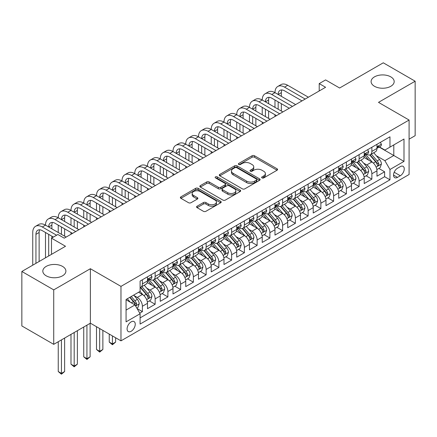 <?xml version="1.0" encoding="UTF-8"?>
<svg xmlns="http://www.w3.org/2000/svg" width="437" height="437" viewBox="0 0 437 437"><rect width="100%" height="100%" fill="white"/><g stroke="black" fill="none" stroke-linecap="round" stroke-linejoin="round"><path stroke-width="0.66" d="M262.009 177.908A1.24 0.716 0 0 0 263.762 177.908L277.058 170.233A1.77 1.021 0 0 0 277.577 169.512A1.77 1.021 0 0 0 277.058 168.786L254.531 155.785A1.77 1.021 0 0 0 252.029 155.785L238.733 163.46A1.24 0.716 0 0 0 238.373 163.968A1.24 0.716 0 0 0 238.733 164.47A1.24 0.716 0 0 0 240.487 164.47L242.207 163.476A5.665 3.272 0 0 1 250.215 163.476L252.094 164.563A5.665 3.272 0 0 1 253.75 166.874A5.665 3.272 0 0 1 252.094 169.185L250.374 170.179A1.24 0.716 0 0 0 250.008 170.687A1.24 0.716 0 0 0 250.374 171.189A1.24 0.716 0 0 0 252.122 171.189L253.842 170.195A5.665 3.272 0 0 1 261.85 170.195L263.73 171.282A5.665 3.272 0 0 1 265.39 173.593A5.665 3.272 0 0 1 263.73 175.903L262.009 176.898A1.24 0.716 0 0 0 261.648 177.406A1.24 0.716 0 0 0 262.009 177.908L262.009 176.898M62.518 266.395A11.537 6.664 0 0 0 49.944 264.953A11.537 6.664 0 0 0 42.821 271.109A11.537 6.664 0 0 0 46.202 275.818A11.537 6.664 0 0 0 58.776 277.26A11.537 6.664 0 0 0 65.9 271.109A11.537 6.664 0 0 0 62.518 266.395M390.798 76.868A11.537 6.664 0 0 0 378.224 75.421A11.537 6.664 0 0 0 371.1 81.577A11.537 6.664 0 0 0 374.482 86.286A11.537 6.664 0 0 0 387.056 87.733A11.537 6.664 0 0 0 394.179 81.577A11.537 6.664 0 0 0 390.798 76.868M131.171 331.279A5.768 3.332 120 0 0 134.94 326.199A5.768 3.332 120 0 0 134.055 321.572A5.768 3.332 120 0 0 131.171 321.856A5.768 3.332 120 0 0 127.402 326.942A5.768 3.332 120 0 0 128.287 331.568A5.768 3.332 120 0 0 131.171 331.279M197.092 206.209A1.77 1.021 0 0 0 196.574 206.936A1.77 1.021 0 0 0 197.092 207.657L203.413 211.306A1.77 1.021 0 0 0 205.914 211.306L220.685 202.779A1.77 1.021 0 0 0 221.198 202.058A1.77 1.021 0 0 0 220.685 201.337L198.158 188.331A1.77 1.021 0 0 0 195.656 188.331L180.891 196.858A1.77 1.021 0 0 0 180.372 197.579A1.77 1.021 0 0 0 180.891 198.3L188.522 202.708A1.77 1.021 0 0 0 191.024 202.708L197.344 199.059A1.77 1.021 0 0 0 197.863 198.338A1.77 1.021 0 0 0 197.344 197.617L193.558 195.426A4.736 2.731 0 0 1 192.171 193.498A4.736 2.731 0 0 1 195.093 190.969A4.736 2.731 0 0 1 200.255 191.564L215.08 200.124A4.736 2.731 0 0 1 216.468 202.058A4.736 2.731 0 0 1 213.546 204.582A4.736 2.731 0 0 1 208.389 203.992L205.914 202.566A1.77 1.021 0 0 0 203.413 202.566L197.092 206.209L197.092 207.657M409.092 139.174L415.15 135.678L415.15 81.211L383.276 62.808L339.615 88.017L325.592 79.922L319.218 83.598L325.592 87.28L64.239 238.17L57.864 234.489L51.49 238.17L51.49 254.361M53.724 289.878L53.724 344.345L90.377 323.183L90.377 268.717L53.724 289.878L21.85 271.475L65.517 246.266L51.49 238.17M90.377 268.717L120.973 286.382L409.092 120.033L409.092 174.505L120.973 340.849L120.973 286.382M415.15 81.211L378.497 102.367L409.092 120.033M242.333 188.839A1.77 1.021 0 0 0 244.835 188.839L259.6 180.312A1.77 1.021 0 0 0 260.119 179.591A1.77 1.021 0 0 0 259.6 178.864L237.078 165.863A1.77 1.021 0 0 0 234.571 165.863L219.806 174.385A1.77 1.021 0 0 0 219.287 175.111A1.77 1.021 0 0 0 219.806 175.832L242.333 188.839M215.982 178.176A1.24 0.716 0 0 1 217.244 178.351L217.244 176.881L240.142 190.1A1.77 1.021 0 0 1 240.661 190.822A1.77 1.021 0 0 1 240.142 191.548L225.377 200.07A1.77 1.021 0 0 1 222.87 200.07L200.348 187.069L200.348 185.621A1.77 1.021 0 0 0 199.829 186.342A1.77 1.021 0 0 0 200.348 187.069M200.348 185.621L206.668 181.972A1.77 1.021 0 0 1 209.17 181.972L218.303 187.249A1.77 1.021 0 0 0 220.805 187.249L225 184.829A1.77 1.021 0 0 0 225.519 184.103A1.77 1.021 0 0 0 225 183.382L215.49 177.892A1.24 0.716 0 0 1 215.124 177.384A1.24 0.716 0 0 1 215.889 176.723A1.24 0.716 0 0 1 217.244 176.881M53.724 344.345L21.85 325.942L21.85 271.475M139.747 313.154L142.391 311.63L137.098 308.571M134.088 295.576L137.289 297.422A7.21 4.162 60 0 1 142.391 306.255L147.488 303.311L147.488 308.686L155.14 304.267L149.339 300.918M146.837 288.212L150.038 290.059A7.21 4.162 60 0 1 155.14 298.892L160.237 295.947L160.237 301.322L167.89 296.909L162.089 293.56M159.587 280.854L162.788 282.701A7.21 4.162 60 0 1 167.89 291.534L172.986 288.589L172.986 293.964L180.634 289.545L174.833 286.197M172.336 273.491L175.537 275.343A7.21 4.162 60 0 1 180.634 284.176L185.736 281.231L185.736 286.601L193.383 282.187L187.582 278.839M185.086 266.133L188.287 267.979A7.21 4.162 60 0 1 193.383 276.812L198.485 273.868L198.485 279.243L206.133 274.824L200.332 271.475M197.835 258.77L201.036 260.621A7.21 4.162 60 0 1 206.133 269.454L211.235 266.51L211.235 271.88L218.882 267.466L213.081 264.117M210.579 251.412L213.78 253.258A7.21 4.162 60 0 1 218.882 262.091L223.984 259.146L223.984 264.522L231.632 260.102L225.831 256.754M223.329 244.048L226.53 245.9A7.21 4.162 60 0 1 231.632 254.733L236.728 251.788L236.728 257.158L244.381 252.744L238.58 249.396M236.078 236.69L239.279 238.536A7.21 4.162 60 0 1 244.381 247.369L249.478 244.425L249.478 249.8L257.131 245.381L251.33 242.032M248.828 229.332L252.029 231.178A7.21 4.162 60 0 1 257.131 240.011L262.227 237.067L262.227 242.442L269.88 238.023L264.079 234.674M261.577 221.969L264.778 223.815A7.21 4.162 60 0 1 269.88 232.648L274.977 229.704L274.977 235.079L282.624 230.665L276.823 227.311M274.327 214.611L277.528 216.457A7.21 4.162 60 0 1 282.624 225.29L287.726 222.346L287.726 227.721L295.374 223.302L289.573 219.953M287.076 207.247L290.277 209.099A7.21 4.162 60 0 1 295.374 217.926L300.476 214.982L300.476 220.357L308.123 215.944L302.322 212.595M299.826 199.889L303.027 201.736A7.21 4.162 60 0 1 308.123 210.568L313.225 207.624L313.225 212.999L320.873 208.58L315.072 205.232M312.57 192.526L315.771 194.378A7.21 4.162 60 0 1 320.873 203.21L325.975 200.266L325.975 205.636L333.622 201.222L327.821 197.874M325.319 185.168L328.52 187.014A7.21 4.162 60 0 1 333.622 195.847L338.719 192.903L338.719 198.278L346.372 193.859L340.57 190.51M338.069 177.804L341.27 179.656A7.21 4.162 60 0 1 346.372 188.489L351.468 185.545L351.468 190.914L359.121 186.501L353.32 183.152M350.818 170.446L354.019 172.293A7.21 4.162 60 0 1 359.121 181.126L364.218 178.181L364.218 183.556L371.865 179.137L371.865 173.768A7.21 4.162 -120 0 0 366.769 164.935L363.568 163.088M366.069 175.789L371.865 179.137M147.488 303.311A7.21 4.162 -120 0 0 142.391 294.478L138.567 292.271M160.237 295.947A7.21 4.162 -120 0 0 155.14 287.114L147.253 282.564M172.986 288.589A7.21 4.162 -120 0 0 167.89 279.756L160.002 275.206M185.736 281.231A7.21 4.162 -120 0 0 180.634 272.398L172.752 267.843M198.485 273.868A7.21 4.162 -120 0 0 193.383 265.035L185.501 260.485M211.235 266.51A7.21 4.162 -120 0 0 206.133 257.677L198.251 253.121M223.984 259.146A7.21 4.162 -120 0 0 218.882 250.314L211 245.763M236.728 251.788A7.21 4.162 -120 0 0 231.632 242.956L223.749 238.4M249.478 244.425A7.21 4.162 -120 0 0 244.381 235.592L236.493 231.042M262.227 237.067A7.21 4.162 -120 0 0 257.131 228.234L249.243 223.684M274.977 229.704A7.21 4.162 -120 0 0 269.88 220.871L261.992 216.32M287.726 222.346A7.21 4.162 -120 0 0 282.624 213.513L274.742 208.962M300.476 214.982A7.21 4.162 -120 0 0 295.374 206.155L287.491 201.599M313.225 207.624A7.21 4.162 -120 0 0 308.123 198.791L300.241 194.241M325.975 200.266A7.21 4.162 -120 0 0 320.873 191.433L312.99 186.878M338.719 192.903A7.21 4.162 -120 0 0 333.622 184.07L325.74 179.52M351.468 185.545A7.21 4.162 -120 0 0 346.372 176.712L338.484 172.156M364.218 178.181A7.21 4.162 -120 0 0 359.121 169.348L351.233 164.798M400.297 166.628L397.495 168.245A5.588 3.228 120 0 0 393.841 173.172A5.588 3.228 120 0 0 394.698 177.651A5.588 3.228 120 0 0 397.495 177.373L400.297 175.756A5.588 3.228 120 0 0 403.946 170.829A5.588 3.228 120 0 0 403.094 166.35A5.588 3.228 120 0 0 400.297 166.628M126.069 310.084L134.995 304.928L140.097 313.761L140.097 324.068L389.973 179.804L389.973 169.496L384.871 160.663L376.317 155.725M140.097 313.761L126.069 321.856L126.069 299.482L140.097 291.386L140.097 281.084L389.973 136.814L389.973 147.122L403.996 139.026L403.996 161.4L389.973 169.496M149.973 279.423L150.038 279.462A7.21 4.162 60 0 0 153.644 279.822L158.746 276.878A7.21 4.162 -120 0 0 160.237 273.573L160.237 269.454M162.722 272.065L162.788 272.104A7.21 4.162 60 0 0 166.393 272.459L171.495 269.514A7.21 4.162 -120 0 0 172.986 266.215L172.986 262.091M175.472 264.702L175.537 264.74A7.21 4.162 60 0 0 179.143 265.101L184.245 262.156A7.21 4.162 -120 0 0 185.736 258.851L185.736 254.733M188.221 257.344L188.287 257.382A7.21 4.162 60 0 0 191.892 257.737L196.989 254.793A7.21 4.162 -120 0 0 198.485 251.493L198.485 247.369M200.965 249.98L201.036 250.019A7.21 4.162 60 0 0 204.642 250.379L209.738 247.435A7.21 4.162 -120 0 0 211.235 244.13L211.235 240.011M213.715 242.622L213.78 242.661A7.21 4.162 60 0 0 217.391 243.016L222.488 240.071A7.21 4.162 -120 0 0 223.984 236.772L223.984 232.648M226.464 235.259L226.53 235.297A7.21 4.162 60 0 0 230.135 235.658L235.237 232.713A7.21 4.162 -120 0 0 236.728 229.409L236.728 225.29M239.214 227.901L239.279 227.939A7.21 4.162 60 0 0 242.885 228.294L247.987 225.35A7.21 4.162 -120 0 0 249.478 222.051L249.478 217.926M251.963 220.538L252.029 220.581A7.21 4.162 60 0 0 255.634 220.936L260.736 217.992A7.21 4.162 -120 0 0 262.227 214.693L262.227 210.568M264.713 213.18L264.778 213.218A7.21 4.162 60 0 0 268.384 213.573L273.486 210.629A7.21 4.162 -120 0 0 274.977 207.329L274.977 203.205M277.462 205.822L277.528 205.86A7.21 4.162 60 0 0 281.133 206.215L286.23 203.271A7.21 4.162 -120 0 0 287.726 199.971L287.726 195.847M290.206 198.458L290.277 198.496A7.21 4.162 60 0 0 293.882 198.857L298.979 195.913A7.21 4.162 -120 0 0 300.476 192.608L300.476 188.489M302.956 191.1L303.027 191.138A7.21 4.162 60 0 0 306.632 191.493L311.728 188.549A7.21 4.162 -120 0 0 313.225 185.25L313.225 181.126M315.705 183.737L315.771 183.775A7.21 4.162 60 0 0 319.381 184.135L324.478 181.191A7.21 4.162 -120 0 0 325.975 177.886L325.975 173.768M328.455 176.379L328.52 176.417A7.21 4.162 60 0 0 332.125 176.772L337.227 173.828A7.21 4.162 -120 0 0 338.719 170.528L338.719 166.404M341.204 169.015L341.27 169.053A7.21 4.162 60 0 0 344.875 169.414L349.977 166.47A7.21 4.162 -120 0 0 351.468 163.165L351.468 159.046M353.954 161.657L354.019 161.695A7.21 4.162 60 0 0 357.624 162.051L362.726 159.106A7.21 4.162 -120 0 0 364.218 155.807L364.218 151.683M140.097 317.885L384.615 176.712L384.615 171.779L376.967 176.193L376.967 170.823A7.21 4.162 -120 0 0 371.865 161.99L363.983 157.44M366.703 154.294L366.769 154.332A7.21 4.162 -120 0 0 370.374 154.693A7.21 4.162 -120 0 0 371.865 151.388L371.865 147.269M370.374 154.693L375.476 151.748A7.21 4.162 -120 0 0 376.967 148.443L376.967 144.325M142.391 279.756L142.391 283.881A7.21 4.162 60 0 1 140.894 287.18A7.21 4.162 60 0 1 140.097 287.47M140.894 287.18L145.996 284.236A7.21 4.162 -120 0 0 147.488 280.936L147.488 276.812M155.14 272.398L155.14 276.517A7.21 4.162 60 0 1 153.644 279.822M167.89 265.035L167.89 269.159A7.21 4.162 60 0 1 166.393 272.459M180.634 257.677L180.634 261.796A7.21 4.162 60 0 1 179.143 265.101M193.383 250.314L193.383 254.438A7.21 4.162 60 0 1 191.892 257.737M206.133 242.956L206.133 247.074A7.21 4.162 60 0 1 204.642 250.379M218.882 235.592L218.882 239.716A7.21 4.162 60 0 1 217.391 243.016M231.632 228.234L231.632 232.353A7.21 4.162 60 0 1 230.135 235.658M244.381 220.871L244.381 224.995A7.21 4.162 60 0 1 242.885 228.294M257.131 213.513L257.131 217.637A7.21 4.162 60 0 1 255.634 220.936M269.88 206.149L269.88 210.273A7.21 4.162 60 0 1 268.384 213.573M282.624 198.791L282.624 202.915A7.21 4.162 60 0 1 281.133 206.215M295.374 191.433L295.374 195.552A7.21 4.162 60 0 1 293.882 198.857M308.123 184.07L308.123 188.194A7.21 4.162 60 0 1 306.632 191.493M320.873 176.712L320.873 180.831A7.21 4.162 60 0 1 319.381 184.135M333.622 169.348L333.622 173.473A7.21 4.162 60 0 1 332.125 176.772M346.372 161.99L346.372 166.109A7.21 4.162 60 0 1 344.875 169.414M359.121 154.627L359.121 158.751A7.21 4.162 60 0 1 357.624 162.051M359.121 181.126L359.121 186.501M346.372 188.489L346.372 193.859M333.622 195.847L333.622 201.222M320.873 203.21L320.873 208.58M308.123 210.568L308.123 215.944M295.374 217.926L295.374 223.302M282.624 225.29L282.624 230.665M269.88 232.648L269.88 238.023M257.131 240.011L257.131 245.381M244.381 247.369L244.381 252.744M231.632 254.733L231.632 260.102M218.882 262.091L218.882 267.466M206.133 269.454L206.133 274.824M193.383 276.812L193.383 282.187M180.634 284.176L180.634 289.545M167.89 291.534L167.89 296.909M155.14 298.892L155.14 304.267M142.391 306.255L142.391 311.63M134.995 304.928L126.069 299.777M384.871 160.663L393.797 155.512L393.797 144.915L403.996 139.026M379.196 147.083L403.996 161.4M379.453 146.936L384.871 150.066L389.973 147.122M90.377 323.183L120.973 340.849M319.218 83.598L319.218 90.962M378.813 168.431L384.615 171.779M384.615 176.712L389.973 179.804M262.506 178.083L263.73 177.378A5.665 3.272 0 0 0 265.39 175.062L265.39 173.593M253.75 166.874L253.75 168.343A5.665 3.272 0 0 1 252.094 170.659L250.865 171.364M277.036 170.244L254.531 157.254A1.77 1.021 0 0 0 252.029 157.254L239.23 164.645M259.578 180.323L237.078 167.333A1.77 1.021 0 0 0 234.571 167.333L219.827 175.843M256.47 180.093A1.24 0.716 0 0 0 256.836 179.591A1.24 0.716 0 0 0 256.47 179.083L236.701 167.666A1.24 0.716 0 0 0 234.948 167.666L233.134 168.715A5.665 3.272 0 0 0 231.473 171.025A5.665 3.272 0 0 0 233.134 173.342L246.648 181.142A5.665 3.272 0 0 0 254.656 181.142L256.47 180.093L256.47 181.568A1.24 0.716 0 0 0 256.836 181.06L256.836 179.591M231.473 171.025L231.473 172.5A5.665 3.272 0 0 0 233.134 174.811L233.134 173.342M256.47 181.568L254.656 182.617A5.665 3.272 0 0 1 246.648 182.617L233.134 174.811M200.37 187.08L206.668 183.447L206.668 181.972M225.519 184.103L225.519 185.578A1.77 1.021 0 0 1 225 186.299L220.805 188.718A1.77 1.021 0 0 1 218.303 188.718L209.17 183.447A1.77 1.021 0 0 0 206.668 183.447M217.244 178.351L240.115 191.559M227.786 192.722A4.736 2.731 0 0 0 232.943 193.312A4.736 2.731 0 0 0 235.865 190.789A4.736 2.731 0 0 0 234.478 188.855L229.256 185.84A1.77 1.021 0 0 0 226.754 185.84L222.559 188.26A1.77 1.021 0 0 0 222.04 188.981A1.77 1.021 0 0 0 222.559 189.702L227.786 192.722L227.786 194.192A4.736 2.731 0 0 0 232.943 194.782A4.736 2.731 0 0 0 235.865 192.258L235.865 190.789M222.04 188.981L222.04 190.456A1.77 1.021 0 0 0 222.559 191.177L222.559 189.702M227.786 194.192L222.559 191.177M216.468 202.058L216.468 203.527A4.736 2.731 0 0 1 213.546 206.056A4.736 2.731 0 0 1 208.389 205.461L205.914 204.035A1.77 1.021 0 0 0 203.413 204.035L197.12 207.673M192.171 193.498L192.171 194.968A4.736 2.731 0 0 0 193.558 196.901L193.558 195.426M197.322 199.075L193.558 196.901M220.658 202.795L198.158 189.805A1.77 1.021 0 0 0 195.656 189.805L180.913 198.316M376.858 169.561L380.157 167.655L381.43 163.979A4.78 2.759 -120 0 0 379.567 159.489L373.744 152.748M372.575 162.455L365.916 154.747M368.79 160.21L364.922 155.736A11.449 6.61 -120 0 0 364.567 155.337M369.724 154.949L375.618 161.772A4.78 2.759 60 0 1 377.322 165.066L377.666 165.628L378.311 165.541L378.852 164.181A4.78 2.759 -120 0 0 377.147 160.887L371.319 154.146M370.073 154.84L376.399 162.171A2.436 1.404 60 0 1 377.016 163.121L378.852 164.181M380.348 142.375L381.43 144.248A4.78 2.759 60 0 1 380.441 146.362L378.016 147.761A4.78 2.759 -120 0 0 378.852 146.663L378.748 146.237M32.748 265.183L32.748 232.5A13.52 7.806 60 0 1 35.55 226.311L38.74 224.471A13.52 7.806 60 0 1 45.497 225.142A13.52 7.806 60 0 1 48.299 218.953L51.484 217.113A13.52 7.806 60 0 1 58.247 217.779A13.52 7.806 60 0 1 61.049 211.59L64.234 209.749A13.52 7.806 60 0 1 70.996 210.421A13.52 7.806 60 0 1 73.798 204.232L76.983 202.391A13.52 7.806 60 0 1 83.746 203.063A13.52 7.806 60 0 1 86.548 196.868L89.732 195.033A13.52 7.806 60 0 1 96.495 195.7A13.52 7.806 60 0 1 99.297 189.511L102.482 187.67A13.52 7.806 60 0 1 109.245 188.342A13.52 7.806 60 0 1 112.041 182.147L115.231 180.312A13.52 7.806 60 0 1 121.994 180.978A13.52 7.806 60 0 1 124.791 174.789L127.981 172.948A13.52 7.806 60 0 1 134.738 173.62A13.52 7.806 60 0 1 137.54 167.431L140.73 165.59A13.52 7.806 60 0 1 147.488 166.257A13.52 7.806 60 0 1 150.29 160.068L153.474 158.227A13.52 7.806 60 0 1 160.237 158.899A13.52 7.806 60 0 1 163.039 152.71L166.224 150.869A13.52 7.806 60 0 1 172.986 151.535A13.52 7.806 60 0 1 175.789 145.346L178.973 143.505A13.52 7.806 60 0 1 185.736 144.177A13.52 7.806 60 0 1 188.538 137.988L191.723 136.147A13.52 7.806 60 0 1 198.485 136.819A13.52 7.806 60 0 1 201.288 130.625L204.472 128.784A13.52 7.806 60 0 1 211.235 129.456A13.52 7.806 60 0 1 214.032 123.267L217.222 121.426A13.52 7.806 60 0 1 223.984 122.098A13.52 7.806 60 0 1 226.781 115.903L229.971 114.068A13.52 7.806 60 0 1 236.728 114.734A13.52 7.806 60 0 1 239.531 108.545L242.721 106.704A13.52 7.806 60 0 1 249.478 107.376A13.52 7.806 60 0 1 252.28 101.187L255.465 99.346A13.52 7.806 60 0 1 262.227 100.013A13.52 7.806 60 0 1 265.03 93.824L268.214 91.983A13.52 7.806 60 0 1 274.977 92.655A13.52 7.806 60 0 1 277.779 86.466L280.964 84.625A13.52 7.806 60 0 1 287.726 85.291L308.38 97.216M277.779 86.466A13.52 7.806 60 0 1 284.536 87.132L305.19 99.057M377.126 147.985L377.147 147.985A4.78 2.759 -120 0 0 378.016 147.761M378.234 146.308L378.852 146.663C378.551 145.942 378.038 146.237 377.322 147.548A4.78 2.759 60 0 1 376.967 148.225M302.005 100.898L284.536 90.814A9.013 5.206 -120 0 0 280.03 90.366A9.013 5.206 -120 0 0 278.167 94.496L281.352 92.655L281.352 96.337M281.914 89.951A9.013 5.206 -120 0 0 281.352 92.655M278.167 101.854L278.167 109.217M281.352 103.695L281.352 111.053M274.977 116.504L274.977 114.734M274.977 107.376L274.977 100.013M364.114 176.919L367.408 175.018L368.681 171.337A4.78 2.759 -120 0 0 366.818 166.852L360.995 160.106M359.826 169.818L353.172 162.111M356.04 167.573L352.173 163.099A11.449 6.61 -120 0 0 351.818 162.701M356.974 162.313L362.868 169.135A4.78 2.759 60 0 1 364.573 172.424L364.917 172.992L365.561 172.899L366.102 171.539A4.78 2.759 -120 0 0 364.398 168.25L358.575 161.504M357.324 162.198L363.655 169.529A2.436 1.404 60 0 1 364.267 170.479L366.102 171.539M351.364 184.277L354.658 182.376L355.931 178.7A4.78 2.759 -120 0 0 354.068 174.21L348.245 167.469M347.076 177.176L340.423 169.469M343.291 174.931L339.429 170.457A11.449 6.61 -120 0 0 339.074 170.059M344.225 169.671L350.119 176.493A4.78 2.759 60 0 1 351.823 179.782L352.167 180.35L352.817 180.263L353.353 178.902A4.78 2.759 -120 0 0 351.648 175.608L345.825 168.868M344.575 169.561L350.906 176.892A2.436 1.404 60 0 1 351.517 177.843L353.353 178.902M338.615 191.641L341.909 189.74L343.182 186.058A4.78 2.759 -120 0 0 341.324 181.573L335.496 174.827M334.332 184.54L327.674 176.827M330.541 182.295L326.679 177.821A11.449 6.61 -120 0 0 326.324 177.422M331.481 177.034L337.369 183.851A4.78 2.759 60 0 1 339.074 187.145L339.423 187.713L340.068 187.62L340.603 186.26A4.78 2.759 -120 0 0 338.899 182.972L333.076 176.226M331.825 176.919L338.156 184.25A2.436 1.404 60 0 1 338.768 185.201L340.603 186.26M325.865 198.999L329.159 197.098L330.432 193.416A4.78 2.759 -120 0 0 328.575 188.931L322.746 182.191M321.583 191.898L314.924 184.19M317.792 189.653L313.93 185.179A11.449 6.61 -120 0 0 313.575 184.78M318.731 184.392L324.62 191.215A4.78 2.759 60 0 1 326.324 194.503L326.674 195.071L327.318 194.978L327.854 193.624A4.78 2.759 -120 0 0 326.149 190.33L320.326 183.589M319.076 184.283L325.407 191.614A2.436 1.404 60 0 1 326.018 192.564L327.854 193.624M367.599 149.733L368.681 151.612A4.78 2.759 60 0 1 367.692 153.726L365.266 155.124A4.78 2.759 -120 0 0 366.102 154.021L365.998 153.6M265.03 93.824A13.52 7.806 60 0 1 271.792 94.496L274.977 92.655L295.631 104.58M271.792 94.496L292.44 106.42M364.376 155.348L364.398 155.348A4.78 2.759 -120 0 0 365.266 155.124M365.485 153.666L366.102 154.021C365.802 153.305 365.288 153.6 364.573 154.906A4.78 2.759 60 0 1 364.218 155.588M289.256 108.256L271.792 98.172A9.013 5.206 -120 0 0 267.28 97.73A9.013 5.206 -120 0 0 265.417 101.854L268.602 100.013L268.602 103.695M269.165 97.314A9.013 5.206 -120 0 0 268.602 100.013M265.417 109.217L265.417 116.575M268.602 111.053L268.602 118.416M262.227 123.862L262.227 122.098M262.227 114.734L262.227 107.376M354.849 157.096L355.931 158.97A4.78 2.759 60 0 1 354.942 161.084L352.522 162.482A4.78 2.759 -120 0 0 353.353 161.384L353.249 160.958M252.28 101.187A13.52 7.806 60 0 1 259.043 101.854L262.227 100.013L282.881 111.938M259.043 101.854L279.696 113.778M351.632 162.706L351.648 162.706A4.78 2.759 -120 0 0 352.522 162.482M352.735 161.029L353.353 161.384C353.052 160.663 352.539 160.958 351.823 162.269A4.78 2.759 60 0 1 351.468 162.946M276.506 115.619L259.043 105.535A9.013 5.206 -120 0 0 254.536 105.088A9.013 5.206 -120 0 0 252.668 109.217L255.853 107.376L255.853 111.053M256.421 104.672A9.013 5.206 -120 0 0 255.853 107.376M252.668 116.575L252.668 123.933M255.853 118.416L255.853 125.774M249.478 131.22L249.478 129.456M249.478 122.098L249.478 114.734M342.1 164.454L343.182 166.333A4.78 2.759 60 0 1 342.193 168.447L339.773 169.846A4.78 2.759 -120 0 0 340.603 168.742L340.505 168.321M239.531 108.545A13.52 7.806 60 0 1 246.293 109.217L249.478 107.376L270.132 119.301M246.293 109.217L266.947 121.136M338.883 170.069L338.899 170.069A4.78 2.759 -120 0 0 339.773 169.846M339.986 168.387L340.603 168.742C340.303 168.027 339.795 168.316 339.074 169.627A4.78 2.759 60 0 1 338.719 170.304M263.757 122.977L246.293 112.893A9.013 5.206 -120 0 0 241.787 112.451A9.013 5.206 -120 0 0 239.918 116.575L243.103 114.734L243.103 118.416M243.671 112.03A9.013 5.206 -120 0 0 243.103 114.734M239.918 123.933L239.918 131.297M243.103 125.774L243.103 133.138M236.728 138.584L236.728 136.819M236.728 129.456L236.728 122.098M329.351 171.817L330.432 173.691A4.78 2.759 60 0 1 329.443 175.805L327.023 177.203A4.78 2.759 -120 0 0 327.854 176.106L327.755 175.679M226.781 115.903A13.52 7.806 60 0 1 233.544 116.575L236.728 114.734L257.382 126.659M233.544 116.575L254.197 128.5M326.133 177.427L326.149 177.427A4.78 2.759 -120 0 0 327.023 177.203M327.237 175.75L327.854 176.106C327.553 175.384 327.045 175.679 326.324 176.985A4.78 2.759 60 0 1 325.975 177.668M251.007 130.341L233.544 120.257A9.013 5.206 -120 0 0 229.037 119.809A9.013 5.206 -120 0 0 227.169 123.933L230.359 122.098L230.359 125.774M230.922 119.394A9.013 5.206 -120 0 0 230.359 122.098M227.169 131.297L227.169 138.655M230.359 133.138L230.359 140.495M223.984 145.942L223.984 144.177M223.984 136.819L223.984 129.456M313.116 206.362L316.41 204.461L317.683 200.78A4.78 2.759 -120 0 0 315.825 196.295L309.997 189.549M308.833 199.256L302.175 191.548M305.042 197.016L301.18 192.542A11.449 6.61 -120 0 0 300.825 192.143M305.982 191.756L311.871 198.573A4.78 2.759 60 0 1 313.575 201.867L313.924 202.435L314.569 202.342L315.104 200.982A4.78 2.759 -120 0 0 313.4 197.693L307.577 190.947M306.326 191.641L312.657 198.972A2.436 1.404 60 0 1 313.269 199.922L315.104 200.982M316.601 179.175L317.683 181.055A4.78 2.759 60 0 1 316.694 183.169L314.274 184.567A4.78 2.759 -120 0 0 315.104 183.464L315.006 183.043M214.032 123.267A13.52 7.806 60 0 1 220.794 123.933L223.984 122.098L244.633 134.017M220.794 123.933L241.448 135.858M313.384 184.791L313.4 184.791A4.78 2.759 -120 0 0 314.274 184.567M314.487 183.108L315.104 183.464C314.804 182.742 314.296 183.037 313.575 184.348A4.78 2.759 60 0 1 313.225 185.026M238.258 137.699L220.794 127.615A9.013 5.206 -120 0 0 216.288 127.167A9.013 5.206 -120 0 0 214.42 131.297L217.61 129.456L217.61 133.138M218.172 126.752A9.013 5.206 -120 0 0 217.61 129.456M214.42 138.655L214.42 146.018M217.61 140.495L217.61 147.859M211.235 153.305L211.235 151.535M211.235 144.177L211.235 136.819M300.366 213.72L303.66 211.819L304.939 208.138A4.78 2.759 -120 0 0 303.076 203.653L297.253 196.907M296.084 206.619L289.425 198.911M292.293 204.374L288.431 199.9A11.449 6.61 -120 0 0 288.076 199.501M293.232 199.114L299.121 205.936A4.78 2.759 60 0 1 300.825 209.225L301.175 209.793L301.82 209.7L302.355 208.345A4.78 2.759 -120 0 0 300.656 205.051L294.828 198.305M293.577 199.004L299.908 206.33A2.436 1.404 60 0 1 300.525 207.285L302.355 208.345M303.852 186.539L304.939 188.413A4.78 2.759 60 0 1 303.95 190.527L301.525 191.925A4.78 2.759 -120 0 0 302.355 190.827L302.257 190.401M201.288 130.625A13.52 7.806 60 0 1 208.045 131.297L211.235 129.456L231.889 141.38M208.045 131.297L228.698 143.221M300.634 192.149L300.656 192.149A4.78 2.759 -120 0 0 301.525 191.925M301.738 190.466L302.355 190.827C302.054 190.106 301.546 190.401 300.825 191.706A4.78 2.759 60 0 1 300.476 192.389M225.514 145.062L208.045 134.978A9.013 5.206 -120 0 0 203.538 134.53A9.013 5.206 -120 0 0 201.67 138.655L204.86 136.819L204.86 140.495M205.423 134.115A9.013 5.206 -120 0 0 204.86 136.819M201.67 146.018L201.67 153.376M204.86 147.859L204.86 155.217M198.485 160.663L198.485 158.899M198.485 151.535L198.485 144.177M287.617 221.084L290.911 219.183L292.189 215.501A4.78 2.759 -120 0 0 290.326 211.016L284.503 204.27M283.334 213.977L276.676 206.269M279.549 211.732L275.681 207.258A11.449 6.61 -120 0 0 275.326 206.865M280.483 206.472L286.377 213.294A4.78 2.759 60 0 1 288.076 216.588L288.425 217.151L289.07 217.063L289.605 215.703A4.78 2.759 -120 0 0 287.907 212.415L282.078 205.669M280.827 206.362L287.158 213.693A2.436 1.404 60 0 1 287.775 214.643L289.605 215.703M291.102 193.897L292.189 195.776A4.78 2.759 60 0 1 291.2 197.89L288.775 199.288A4.78 2.759 -120 0 0 289.605 198.185L289.507 197.759M188.538 137.988A13.52 7.806 60 0 1 195.295 138.655L198.485 136.819L219.139 148.738M195.295 138.655L215.949 150.579M287.885 199.512L287.907 199.512A4.78 2.759 -120 0 0 288.775 199.288M288.994 197.83L289.605 198.185C289.305 197.464 288.797 197.759 288.076 199.07A4.78 2.759 60 0 1 287.726 199.747M212.764 152.42L195.295 142.336A9.013 5.206 -120 0 0 190.789 141.888A9.013 5.206 -120 0 0 188.921 146.018L192.111 144.177L192.111 147.859M192.673 141.473A9.013 5.206 -120 0 0 192.111 144.177M188.921 153.376L188.921 160.74M192.111 155.217L192.111 162.58M185.736 168.027L185.736 166.257M185.736 158.899L185.736 151.535M274.868 228.442L278.167 226.541L279.44 222.859A4.78 2.759 -120 0 0 277.577 218.374L271.754 211.628M270.585 221.34L263.926 213.633M266.799 219.095L262.932 214.622A11.449 6.61 -120 0 0 262.577 214.223M267.734 213.835L273.628 220.658A4.78 2.759 60 0 1 275.332 223.946L275.676 224.514L276.321 224.421L276.861 223.067A4.78 2.759 -120 0 0 275.157 219.773L269.329 213.027M268.083 213.726L274.414 221.051A2.436 1.404 60 0 1 275.026 222.007L276.861 223.067M278.358 201.255L279.44 203.134A4.78 2.759 60 0 1 278.451 205.248L276.026 206.646A4.78 2.759 -120 0 0 276.861 205.548L276.758 205.122M175.789 145.346A13.52 7.806 60 0 1 182.546 146.018L185.736 144.177L206.39 156.102M182.546 146.018L203.2 157.943M275.135 206.87L275.157 206.87A4.78 2.759 -120 0 0 276.026 206.646M276.244 205.188L276.861 205.548C276.561 204.827 276.047 205.122 275.332 206.428A4.78 2.759 60 0 1 274.977 207.111M200.015 159.784L182.546 149.7A9.013 5.206 -120 0 0 178.039 149.252A9.013 5.206 -120 0 0 176.177 153.376L179.361 151.535L179.361 155.217M179.924 148.837A9.013 5.206 -120 0 0 179.361 151.535M176.177 160.74L176.177 168.098M179.361 162.58L179.361 169.938M172.986 175.384L172.986 173.62M172.986 166.257L172.986 158.899M262.124 235.805L265.417 233.899L266.69 230.223A4.78 2.759 -120 0 0 264.827 225.732L259.004 218.992M257.835 228.698L251.182 220.991M254.05 226.453L250.183 221.98A11.449 6.61 -120 0 0 249.827 221.581M254.984 221.193L260.878 228.016A4.78 2.759 60 0 1 262.582 231.31L262.927 231.872L263.571 231.785L264.112 230.425A4.78 2.759 -120 0 0 262.408 227.131L256.585 220.39M255.334 221.084L261.665 228.414A2.436 1.404 60 0 1 262.276 229.365L264.112 230.425M265.609 208.618L266.69 210.492A4.78 2.759 60 0 1 265.701 212.606L263.276 214.004A4.78 2.759 -120 0 0 264.112 212.906L264.008 212.48M163.039 152.71A13.52 7.806 60 0 1 169.802 153.376L172.986 151.535L193.64 163.46M169.802 153.376L190.45 165.301M262.386 214.228L262.408 214.228A4.78 2.759 -120 0 0 263.276 214.004M263.495 212.551L264.112 212.906C263.811 212.185 263.298 212.48 262.582 213.791A4.78 2.759 60 0 1 262.227 214.469M187.265 167.142L169.802 157.058A9.013 5.206 -120 0 0 165.29 156.61A9.013 5.206 -120 0 0 163.427 160.74L166.612 158.899L166.612 162.58M167.174 156.195A9.013 5.206 -120 0 0 166.612 158.899M163.427 168.098L163.427 175.461M166.612 169.938L166.612 177.296M160.237 182.748L160.237 180.978M160.237 173.62L160.237 166.257M249.374 243.163L252.668 241.262L253.941 237.581A4.78 2.759 -120 0 0 252.078 233.096L246.255 226.35M245.086 236.062L238.433 228.354M241.3 233.817L237.438 229.343A11.449 6.61 -120 0 0 237.083 228.944M242.235 228.556L248.129 235.379A4.78 2.759 60 0 1 249.833 238.668L250.177 239.236L250.827 239.143L251.362 237.783A4.78 2.759 -120 0 0 249.658 234.494L243.835 227.748M242.584 228.442L248.915 235.772A2.436 1.404 60 0 1 249.527 236.728L251.362 237.783M252.859 215.976L253.941 217.855A4.78 2.759 60 0 1 252.952 219.969L250.532 221.368A4.78 2.759 -120 0 0 251.362 220.264L251.259 219.844M150.29 160.068A13.52 7.806 60 0 1 157.052 160.74L160.237 158.899L180.891 170.823M157.052 160.74L177.706 172.664M249.642 221.592L249.658 221.592A4.78 2.759 -120 0 0 250.532 221.368M250.745 219.909L251.362 220.264C251.062 219.549 250.554 219.844 249.833 221.149A4.78 2.759 60 0 1 249.478 221.832M174.516 174.5L157.052 164.416A9.013 5.206 -120 0 0 152.546 163.973A9.013 5.206 -120 0 0 150.678 168.098L153.862 166.257L153.862 169.938M154.43 163.558A9.013 5.206 -120 0 0 153.862 166.257M150.678 175.461L150.678 182.819M153.862 177.296L153.862 184.66M147.488 190.106L147.488 188.342M147.488 180.978L147.488 173.62M236.625 250.527L239.918 248.62L241.191 244.944A4.78 2.759 -120 0 0 239.334 240.454L233.505 233.713M232.342 243.42L225.683 235.712M228.551 241.175L224.689 236.701A11.449 6.61 -120 0 0 224.334 236.302M229.491 235.914L235.379 242.737A4.78 2.759 60 0 1 237.083 246.031L237.433 246.594L238.078 246.506L238.613 245.146A4.78 2.759 -120 0 0 236.909 241.852L231.086 235.111M229.835 235.805L236.166 243.136A2.436 1.404 60 0 1 236.778 244.086L238.613 245.146M240.11 223.34L241.191 225.213A4.78 2.759 60 0 1 240.203 227.327L237.783 228.726A4.78 2.759 -120 0 0 238.613 227.628L238.515 227.202M137.54 167.431A13.52 7.806 60 0 1 144.303 168.098L147.488 166.257L168.141 178.181M144.303 168.098L164.957 180.022M236.892 228.95L236.909 228.95A4.78 2.759 -120 0 0 237.783 228.726M237.996 227.273L238.613 227.628C238.312 226.907 237.804 227.202 237.083 228.513A4.78 2.759 60 0 1 236.728 229.19M161.766 181.863L144.303 171.779A9.013 5.206 -120 0 0 139.796 171.331A9.013 5.206 -120 0 0 137.928 175.461L141.113 173.62L141.113 177.296M141.681 170.916A9.013 5.206 -120 0 0 141.113 173.62M137.928 182.819L137.928 190.182M141.113 184.66L141.113 192.018M134.738 197.464L134.738 195.7M134.738 188.342L134.738 180.978M223.875 257.885L227.169 255.984L228.442 252.302A4.78 2.759 -120 0 0 226.585 247.817L220.756 241.071M219.593 250.783L212.934 243.076M215.802 248.538L211.94 244.065A11.449 6.61 -120 0 0 211.584 243.666M216.741 243.278L222.63 250.095A4.78 2.759 60 0 1 224.334 253.389L224.684 253.957L225.328 253.864L225.863 252.504A4.78 2.759 -120 0 0 224.159 249.216L218.336 242.469M217.085 243.163L223.416 250.494A2.436 1.404 60 0 1 224.028 251.444L225.863 252.504M227.36 230.698L228.442 232.577A4.78 2.759 60 0 1 227.453 234.691L225.033 236.089A4.78 2.759 -120 0 0 225.863 234.986L225.765 234.565M124.791 174.789A13.52 7.806 60 0 1 131.553 175.461L134.738 173.62L155.392 185.545M131.553 175.461L152.207 187.38M224.143 236.313L224.159 236.313A4.78 2.759 -120 0 0 225.033 236.089M225.246 234.631L225.863 234.986C225.563 234.27 225.055 234.56 224.334 235.871A4.78 2.759 60 0 1 223.984 236.548M149.017 189.221L131.553 179.137A9.013 5.206 -120 0 0 127.047 178.695A9.013 5.206 -120 0 0 125.179 182.819L128.369 180.978L128.369 184.66M128.931 178.274A9.013 5.206 -120 0 0 128.369 180.978M125.179 190.182L125.179 197.54M128.369 192.018L128.369 199.381M121.994 204.827L121.994 203.063M121.994 195.7L121.994 188.342M214.611 238.061L215.692 239.935A4.78 2.759 60 0 1 214.704 242.049L212.284 243.447A4.78 2.759 -120 0 0 213.114 242.349L213.016 241.923M112.041 182.147A13.52 7.806 60 0 1 118.804 182.819L121.994 180.978L142.642 192.903M118.804 182.819L139.458 194.744M211.393 243.671L211.41 243.671A4.78 2.759 -120 0 0 212.284 243.447M212.497 241.994L213.114 242.349C212.814 241.628 212.306 241.923 211.584 243.229A4.78 2.759 60 0 1 211.235 243.912M136.268 196.584L118.804 186.501A9.013 5.206 -120 0 0 114.297 186.053A9.013 5.206 -120 0 0 112.429 190.182L115.619 188.342L115.619 192.018M116.182 185.638A9.013 5.206 -120 0 0 115.619 188.342M112.429 197.54L112.429 204.898M115.619 199.381L115.619 206.739M109.245 212.185L109.245 210.421M109.245 203.063L109.245 195.7M201.861 245.419L202.948 247.298A4.78 2.759 60 0 1 201.96 249.412L199.534 250.811A4.78 2.759 -120 0 0 200.365 249.707L200.266 249.287M99.297 189.511A13.52 7.806 60 0 1 106.054 190.182L109.245 188.342L129.898 200.266M106.054 190.182L126.708 202.102M198.644 251.035L198.666 251.035A4.78 2.759 -120 0 0 199.534 250.811M199.747 249.352L200.365 249.707C200.064 248.986 199.556 249.281 198.835 250.592A4.78 2.759 60 0 1 198.485 251.27M123.524 203.942L106.054 193.859A9.013 5.206 -120 0 0 101.548 193.416A9.013 5.206 -120 0 0 99.68 197.54L102.87 195.7L102.87 199.381M103.432 192.996A9.013 5.206 -120 0 0 102.87 195.7M99.68 204.898L99.68 212.262M102.87 206.739L102.87 214.103M96.495 219.549L96.495 217.779M96.495 210.421L96.495 203.063M211.126 265.243L214.42 263.342L215.692 259.66A4.78 2.759 -120 0 0 213.835 255.175L208.007 248.435M206.843 258.141L200.184 250.434M203.052 255.896L199.19 251.422A11.449 6.61 -120 0 0 198.835 251.024M203.992 250.636L209.88 257.459A4.78 2.759 60 0 1 211.584 260.747L211.934 261.315L212.579 261.222L213.114 259.868A4.78 2.759 -120 0 0 211.41 256.574L205.587 249.833M204.336 250.527L210.667 257.857A2.436 1.404 60 0 1 211.279 258.808L213.114 259.868M198.376 272.606L201.67 270.705L202.948 267.023A4.78 2.759 -120 0 0 201.086 262.539L195.263 255.792M194.094 265.499L187.435 257.792M190.303 263.26L186.441 258.786A11.449 6.61 -120 0 0 186.086 258.387M191.242 257.999L197.131 264.817A4.78 2.759 60 0 1 198.835 268.11L199.185 268.679L199.829 268.586L200.365 267.226A4.78 2.759 -120 0 0 198.666 263.937L192.837 257.191M191.586 257.885L197.917 265.215A2.436 1.404 60 0 1 198.535 266.166L200.365 267.226M185.627 279.964L188.921 278.063L190.199 274.381A4.78 2.759 -120 0 0 188.336 269.897L182.513 263.156M181.344 272.863L174.685 265.155M177.559 270.618L173.691 266.144A11.449 6.61 -120 0 0 173.336 265.745M178.493 265.357L184.387 272.18A4.78 2.759 60 0 1 186.086 275.468L186.435 276.037L187.08 275.944L187.62 274.589A4.78 2.759 -120 0 0 185.916 271.295L180.088 264.554M178.837 265.248L185.168 272.573A2.436 1.404 60 0 1 185.785 273.529L187.62 274.589M112.429 335.916L112.429 343.941L115.619 342.1L115.619 337.757M115.619 342.1L112.429 344.749L109.245 342.1L109.245 334.076M109.245 342.1L112.429 343.941L112.429 344.749M189.112 252.783L190.199 254.656A4.78 2.759 60 0 1 189.21 256.77L186.785 258.169A4.78 2.759 -120 0 0 187.62 257.071L187.517 256.645M86.548 196.868A13.52 7.806 60 0 1 93.305 197.54L96.495 195.7L117.149 207.624M93.305 197.54L113.959 209.465M185.894 258.393L185.916 258.393A4.78 2.759 -120 0 0 186.785 258.169M187.003 256.71L187.62 257.071C187.315 256.35 186.807 256.645 186.086 257.95A4.78 2.759 60 0 1 185.736 258.633M110.774 211.306L93.305 201.222A9.013 5.206 -120 0 0 88.798 200.774A9.013 5.206 -120 0 0 86.93 204.898L90.12 203.063L90.12 206.739M90.683 200.359A9.013 5.206 -120 0 0 90.12 203.063M86.93 212.262L86.93 219.62M90.12 214.103L90.12 221.461M83.746 226.907L83.746 225.142M83.746 217.779L83.746 210.421M172.877 287.327L176.177 285.427L177.449 281.745A4.78 2.759 -120 0 0 175.587 277.26L169.764 270.514M168.595 280.221L161.936 272.513M164.809 277.981L160.942 273.507A11.449 6.61 -120 0 0 160.587 273.109M165.743 272.721L171.637 279.538A4.78 2.759 60 0 1 173.342 282.832L173.686 283.394L174.33 283.307L174.871 281.947A4.78 2.759 -120 0 0 173.167 278.659L167.338 271.912M166.093 272.606L172.424 279.937A2.436 1.404 60 0 1 173.036 280.887L174.871 281.947M99.68 328.558L99.68 351.304L102.87 349.463L102.87 330.399M102.87 349.463L99.68 352.113L96.495 349.463L96.495 326.718M96.495 349.463L99.68 351.304L99.68 352.113M176.368 260.141L177.449 262.02A4.78 2.759 60 0 1 176.461 264.134L174.035 265.532A4.78 2.759 -120 0 0 174.871 264.429L174.767 264.008M73.798 204.232A13.52 7.806 60 0 1 80.555 204.898L83.746 203.063L104.399 214.982M80.555 204.898L101.209 216.823M173.145 265.756L173.167 265.756A4.78 2.759 -120 0 0 174.035 265.532M174.254 264.074L174.871 264.429C174.571 263.708 174.057 264.003 173.342 265.314A4.78 2.759 60 0 1 172.986 265.991M98.025 218.664L80.555 208.58A9.013 5.206 -120 0 0 76.049 208.132A9.013 5.206 -120 0 0 74.186 212.262L77.371 210.421L77.371 214.103M77.933 207.717A9.013 5.206 -120 0 0 77.371 210.421M74.186 219.62L74.186 226.983M77.371 221.461L77.371 228.824M70.996 234.27L70.996 232.5M70.996 225.142L70.996 217.779M160.133 294.685L163.427 292.785L164.7 289.103A4.78 2.759 -120 0 0 162.837 284.618L157.014 277.872M155.845 287.584L149.192 279.877M152.06 285.339L148.192 280.865A11.449 6.61 -120 0 0 147.837 280.467M152.994 280.079L158.888 286.901A4.78 2.759 60 0 1 160.592 290.19L160.936 290.758L161.586 290.665L162.122 289.31A4.78 2.759 -120 0 0 160.417 286.017L154.594 279.27M153.343 279.97L159.674 287.295A2.436 1.404 60 0 1 160.286 288.251L162.122 289.31M86.93 325.172L86.93 358.662L90.12 356.821L90.12 323.331M90.12 356.821L86.93 359.471L83.746 356.821L83.746 327.013M83.746 356.821L86.93 358.662L86.93 359.471M163.618 267.499L164.7 269.378A4.78 2.759 60 0 1 163.711 271.492L161.286 272.89A4.78 2.759 -120 0 0 162.122 271.792L162.018 271.366M61.049 211.59A13.52 7.806 60 0 1 67.811 212.262L70.996 210.421L91.65 222.346M67.811 212.262L88.46 224.186M160.395 273.114L160.417 273.114A4.78 2.759 -120 0 0 161.286 272.89M161.504 271.432L162.122 271.792C161.821 271.071 161.308 271.366 160.592 272.672A4.78 2.759 60 0 1 160.237 273.354M85.275 226.027L67.811 215.944A9.013 5.206 -120 0 0 63.299 215.496A9.013 5.206 -120 0 0 61.437 219.62L64.621 217.779L64.621 221.461M65.184 215.08A9.013 5.206 -120 0 0 64.621 217.779M61.437 226.983L61.437 234.341M64.621 228.824L64.621 236.182M58.247 232.5L58.247 225.142M147.384 302.049L150.678 300.143L151.95 296.466A4.78 2.759 -120 0 0 150.088 291.976L144.265 285.235M143.096 294.942L140.048 291.413M139.31 292.697L138.813 292.124M140.244 287.437L146.138 294.259A4.78 2.759 60 0 1 147.843 297.553L148.187 298.116L148.837 298.029L149.372 296.668A4.78 2.759 -120 0 0 147.668 293.374L141.845 286.634M140.594 287.327L146.925 294.658A2.436 1.404 60 0 1 147.537 295.609L149.372 296.668M74.186 332.53L74.186 366.02L77.371 364.185L77.371 330.689M77.371 364.185L74.186 366.834L70.996 364.185L70.996 334.371M70.996 364.185L74.186 366.02L74.186 366.834M150.869 274.862L151.95 276.736A4.78 2.759 60 0 1 150.962 278.85L148.542 280.248A4.78 2.759 -120 0 0 149.372 279.15L149.268 278.724M48.299 218.953A13.52 7.806 60 0 1 55.062 219.62L58.247 217.779L78.9 229.704M55.062 219.62L75.716 231.544M147.651 280.472L147.668 280.472A4.78 2.759 -120 0 0 148.542 280.248M148.755 278.795L149.372 279.15C149.072 278.429 148.564 278.724 147.843 280.035A4.78 2.759 60 0 1 147.488 280.712M72.526 233.385L55.062 223.302A9.013 5.206 -120 0 0 50.555 222.854A9.013 5.206 -120 0 0 48.687 226.983L51.872 225.142L51.872 228.824M52.44 222.438A9.013 5.206 -120 0 0 51.872 225.142M48.687 234.341L48.687 255.984M51.872 236.182L51.872 237.947M45.497 257.825L45.497 232.5M136.847 308.129L137.928 307.506L139.201 303.824A4.78 2.759 -120 0 0 137.344 299.34L133.673 295.095M130.253 302.191L127.298 298.771M126.561 300.061L126.069 299.492M129.723 297.373L133.389 301.623A4.78 2.759 60 0 1 135.093 304.911L135.443 305.479L136.087 305.387L136.623 304.026A4.78 2.759 -120 0 0 134.918 300.738L131.253 296.494M130.018 297.204L134.175 302.016A2.436 1.404 60 0 1 134.787 302.972L136.623 304.026M61.437 339.893L61.437 373.384L64.621 371.543L64.621 338.052M64.621 371.543L61.437 374.192L58.247 371.543L58.247 341.734M58.247 371.543L61.437 373.384L61.437 374.192M35.55 226.311A13.52 7.806 60 0 1 42.313 226.983L45.497 225.142L66.151 237.067M42.313 226.983L56.591 235.226M53.401 237.067L42.313 230.665A9.013 5.206 -120 0 0 37.806 230.217A9.013 5.206 -120 0 0 35.938 234.341L35.938 263.342M39.691 229.802A9.013 5.206 -120 0 0 39.122 232.5L39.122 261.501M137.289 297.422L142.391 294.478M150.038 290.059L155.14 287.114M162.788 282.701L167.89 279.756M175.537 275.343L180.634 272.398M188.287 267.979L193.383 265.035M201.036 260.621L206.133 257.677M213.78 253.258L218.882 250.314M226.53 245.9L231.632 242.956M239.279 238.536L244.381 235.592M252.029 231.178L257.131 228.234M264.778 223.815L269.88 220.871M277.528 216.457L282.624 213.513M290.277 209.099L295.374 206.155M303.027 201.736L308.123 198.791M315.771 194.378L320.873 191.433M328.52 187.014L333.622 184.07M341.27 179.656L346.372 176.712M354.019 172.293L359.121 169.348M366.769 164.935L371.865 161.99M371.865 151.388L376.967 148.443M142.391 283.881L147.488 280.936M155.14 276.517L160.237 273.573M167.89 269.159L172.986 266.215M180.634 261.796L185.736 258.851M193.383 254.438L198.485 251.493M206.133 247.074L211.235 244.13M218.882 239.716L223.984 236.772M231.632 232.353L236.728 229.409M244.381 224.995L249.478 222.051M257.131 217.637L262.227 214.693M269.88 210.273L274.977 207.329M282.624 202.915L287.726 199.971M295.374 195.552L300.476 192.608M308.123 188.194L313.225 185.25M320.873 180.831L325.975 177.886M333.622 173.473L338.719 170.528M346.372 166.109L351.468 163.165M359.121 158.751L364.218 155.807M371.865 173.768L376.967 170.823M394.185 172.222L400.297 175.756M393.54 175.09L397.495 177.373M263.73 177.378L263.73 175.903M250.374 171.189L250.374 170.179M252.094 170.659L252.094 169.185M238.733 164.47L238.733 163.46M252.029 157.254L252.029 155.785M254.531 157.254L254.531 155.785M277.058 170.233L277.058 168.786M219.806 175.832L219.806 174.385M234.571 167.333L234.571 165.863M237.078 167.333L237.078 165.863M259.6 180.312L259.6 178.864M246.648 182.617L246.648 181.142M254.656 182.617L254.656 181.142M209.17 183.447L209.17 181.972M218.303 188.718L218.303 187.249M220.805 188.718L220.805 187.249M225 186.299L225 184.829M240.142 191.548L240.142 190.1M203.413 204.035L203.413 202.566M205.914 204.035L205.914 202.566M208.389 205.461L208.389 203.992M197.344 199.059L197.344 197.617M180.891 198.3L180.891 196.858M195.656 189.805L195.656 188.331M198.158 189.805L198.158 188.331M220.685 202.779L220.685 201.337M376.131 167.109L381.397 164.072M377.147 160.887L379.567 159.489M373.34 163.088L375.618 161.772M381.397 144.194L376.967 146.756M287.726 85.291L284.536 87.132M363.382 174.472L368.648 171.43M364.398 168.25L366.818 166.852M360.591 170.446L362.868 169.135M350.632 181.83L355.898 178.788M351.648 175.608L354.068 174.21M347.841 177.81L350.119 176.493M337.883 189.188L343.149 186.151M338.899 182.972L341.324 181.573M335.092 185.168L337.369 183.851M325.139 196.552L330.405 193.509M326.149 190.33L328.575 188.931M322.342 192.531L324.62 191.215M368.648 151.557L364.218 154.114M355.898 158.915L351.468 161.472M343.149 166.278L338.719 168.835M330.405 173.636L325.975 176.193M312.389 203.91L317.655 200.873M313.4 197.693L315.825 196.295M309.593 199.889L311.871 198.573M317.655 181L313.225 183.556M299.64 211.273L304.906 208.231M300.656 205.051L303.076 203.653M296.843 207.253L299.121 205.936M304.906 188.358L300.476 190.914M286.891 218.631L292.156 215.594M287.907 212.415L290.326 211.016M284.094 214.611L286.377 213.294M292.156 195.716L287.726 198.278M274.141 225.995L279.407 222.952M275.157 219.773L277.577 218.374M271.35 221.974L273.628 220.658M279.407 203.079L274.977 205.636M261.392 233.353L266.657 230.315M262.408 227.131L264.827 225.732M258.6 229.332L260.878 228.016M266.657 210.437L262.227 212.999M248.642 240.716L253.908 237.673M249.658 234.494L252.078 233.096M245.851 236.69L248.129 235.379M253.908 217.801L249.478 220.357M235.893 248.074L241.158 245.031M236.909 241.852L239.334 240.454M233.101 244.054L235.379 242.737M241.158 225.159L236.728 227.721M223.149 255.432L228.414 252.395M224.159 249.216L226.585 247.817M220.352 251.412L222.63 250.095M228.414 232.522L223.984 235.079M215.665 239.88L211.235 242.437M202.915 247.244L198.485 249.8M210.399 262.795L215.665 259.753M211.41 256.574L213.835 255.175M207.602 258.775L209.88 257.459M197.65 270.153L202.915 267.116M198.666 263.937L201.086 262.539M194.853 266.133L197.131 264.817M184.9 277.517L190.166 274.474M185.916 271.295L188.336 269.897M182.103 273.496L184.387 272.18M190.166 254.602L185.736 257.158M172.151 284.875L177.417 281.838M173.167 278.659L175.587 277.26M169.359 280.854L171.637 279.538M177.417 261.965L172.986 264.522M159.401 292.238L164.667 289.196M160.417 286.017L162.837 284.618M156.61 288.218L158.888 286.901M164.667 269.323L160.237 271.88M146.652 299.596L151.918 296.559M147.668 293.374L150.088 291.976M143.86 295.576L146.138 294.259M151.918 276.681L147.488 279.243M135.601 305.976L139.168 303.917M134.918 300.738L137.344 299.34M131.329 302.814L133.389 301.623M39.122 232.5L35.938 234.341"/></g></svg>
